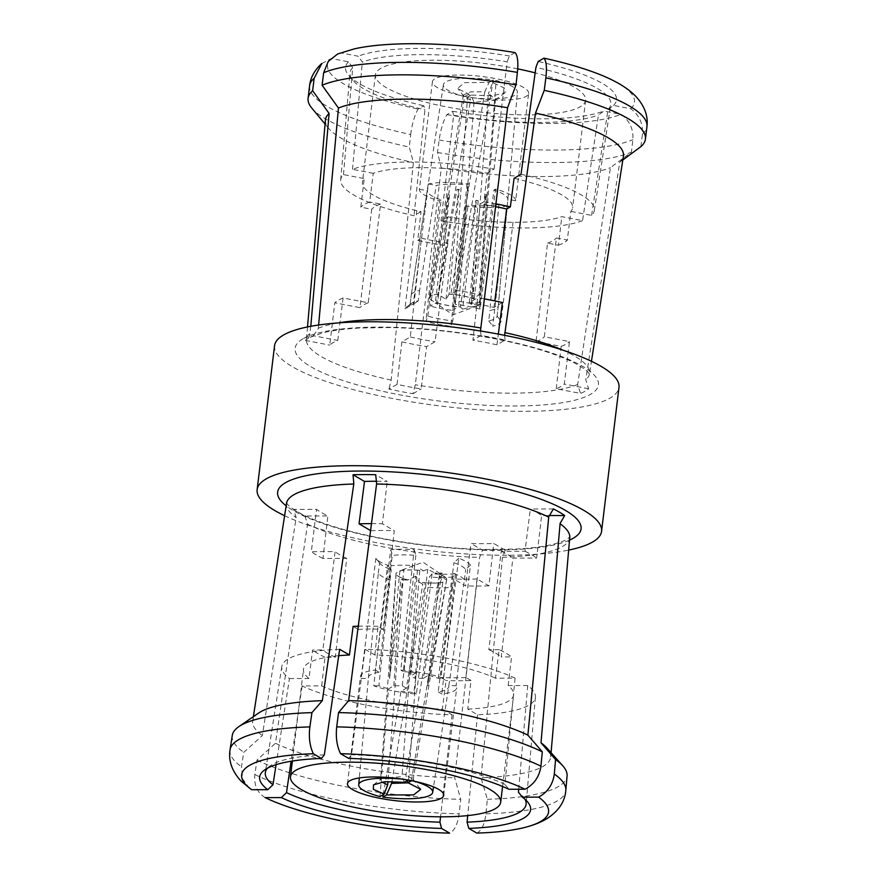 <?xml version="1.0" encoding="UTF-8"?>
<svg xmlns="http://www.w3.org/2000/svg" width="877" height="877" viewBox="0 0 877 877"><rect width="100%" height="100%" fill="white"/><g stroke="black" fill="none" stroke-linecap="round" stroke-linejoin="round"><path stroke-width="0.66" stroke-dasharray="4.38 3.29" d="M310.798 326.299L309.417 336.132L305.393 340.419A146.656 33.743 6.9 0 1 308.901 337.974A146.656 33.743 6.9 0 1 310.118 337.294A146.656 33.743 6.9 0 1 313.44 335.738L337.788 340.429A120.916 27.823 -173.1 0 0 329.741 345.11L334.795 302.795L359.965 307.652L371.738 209.252L360.82 207.147L364.229 178.579A105.865 24.359 -173.1 0 0 362.431 182.273A105.865 24.359 -173.1 0 0 420.993 211.653L417.77 240.331A105.865 24.359 -173.1 0 0 430.684 243.039A105.865 24.359 -173.1 0 0 444.2 245.417L447.917 216.838A105.865 24.359 -173.1 0 0 561.817 216.641L582.558 220.631L598.465 115.019L603.88 111.028L621.059 114.328C629.642 120.719 633.578 129.16 632.887 139.673L631.418 152.16L610.436 167.65L577.636 384.806L580.574 393.422L556.226 388.741A120.916 27.823 -173.1 0 0 564.273 384.049L569.48 341.581L544.31 336.735L556.402 237.963L567.32 240.068L570.828 211.39A105.865 24.359 -173.1 0 0 572.637 207.706A105.865 24.359 -173.1 0 0 514.065 178.316M622.823 159.976L619.776 162.212L585.77 379.774L588.62 388.741A146.656 33.743 6.9 0 1 585.112 391.186A146.656 33.743 6.9 0 1 580.574 393.422M447.917 216.838L440.978 220.883L453.65 115.271L452.675 111.291L446.919 114.635C443.269 121.048 440.671 129.5 439.147 140.013L437.524 152.499L441.306 167.945L415.314 384.762L412.957 393.718A146.656 33.743 6.9 0 1 388.939 389.092L397.084 384.345A120.916 27.823 -173.1 0 0 421.113 388.971L426.617 346.645L435.047 341.734L447.862 243.291L444.2 245.417M309.603 85.793A169.897 39.092 -173.1 0 0 410.699 134.543L409.285 147.062L413.407 162.574L391.12 380.443L388.939 389.092M293.543 509.394A146.711 33.764 -173.1 0 0 304.845 515.983L327.877 515.939A120.916 27.823 6.9 0 1 316.575 509.351L293.543 509.394L296.163 517.583L262.355 735.606L243.729 752.356L241.493 766.728L242.71 779.127L249.583 788.423M482.525 550.197A146.711 33.764 -173.1 0 0 505.196 550.164L493.718 543.477A120.916 27.823 6.9 0 1 471.037 543.51L482.525 550.197L479.642 557.355L454.67 777.778L460.743 799.331L459.099 813.856C457.662 824.237 454.505 830.672 449.649 833.15M304.845 515.983L307.575 523.876L275.477 743.257A150.088 34.543 -173.1 0 0 454.67 777.778M505.196 550.164L502.488 556.994L481.002 777.724A150.088 34.543 -173.1 0 0 550.712 756.961A150.088 34.543 -173.1 0 0 546.897 747.982M318.614 325.016L318.285 328.579L313.44 335.738M480.475 330.991L481.056 335.442A146.656 33.743 6.9 0 1 505.086 340.068L496.93 344.814A120.916 27.823 -173.1 0 0 485.134 342.381A120.916 27.823 -173.1 0 0 472.911 340.188L477.669 297.731L469.239 302.642L480.278 203.924L483.94 201.787L487.141 173.131A105.865 24.359 -173.1 0 0 373.251 173.328L369.666 201.995A105.865 24.359 -173.1 0 0 360.82 207.147M504.604 335.31L505.086 340.068M454.143 310.601L452.795 320.938A43.883 10.096 6.9 0 1 439.673 318.91A43.883 10.096 6.9 0 1 427.844 316.126L425.838 321.453A48.465 11.149 -173.1 0 0 437.689 324.183A48.465 11.149 -173.1 0 0 450.701 326.244L466.389 206.084L468.044 205.119L454.143 310.601A43.883 10.096 -173.1 0 1 452.477 310.392A43.883 10.096 6.9 0 1 430.377 306.139A43.883 10.096 6.9 0 1 429.017 305.755L441.12 199.934C432.054 196.799 427.417 193.718 427.22 190.715L411.192 295.363A43.883 10.096 6.9 0 1 411.203 295.231A43.883 10.096 6.9 0 1 411.214 295.154A43.883 10.096 6.9 0 1 419.601 290.473L436.242 185.464C444.08 184.017 454.33 183.808 467.013 184.85L455.382 290.408A43.883 10.096 6.9 0 1 457.038 290.605A43.883 10.096 6.9 0 1 468.592 292.447A43.883 10.096 6.9 0 1 479.149 294.869L496.185 80.476A46.941 10.798 6.9 0 1 517.408 92.26A46.941 10.798 6.9 0 1 467.518 97.172L452.477 310.392L458.671 306.786A25.51 5.876 -173.1 0 0 460.469 306.917L475.762 200.625L478.14 200.526L476.485 200.208L462.628 309.186L460.458 307.016A25.51 5.876 6.9 0 1 446.711 305.284A25.51 5.876 6.9 0 1 435.332 302.17L437.579 304.363L449.561 195.023L447.906 194.705L449.561 195.023M455.382 290.408L454.231 300.767A43.883 10.096 6.9 0 1 467.342 302.795A43.883 10.096 6.9 0 1 479.171 305.569L480.508 295.242A43.883 10.096 -173.1 0 0 479.149 294.869L472.955 298.476L488.303 93.949L495.417 98.98L494.639 100.263L474.018 102.269L471.081 95.1L493.181 95.659L505.02 92.819L504.845 88.259L492.633 82.548L488.303 93.949M447.906 194.705L430.081 299.002A25.51 5.876 6.9 0 1 429.434 297.435A25.51 5.876 6.9 0 1 429.445 297.38A25.51 5.876 6.9 0 1 438.489 294.102L456.928 189.454L459.296 189.344L449.057 294.091A25.51 5.876 6.9 0 1 450.855 294.212A25.51 5.876 6.9 0 1 462.804 295.812A25.51 5.876 6.9 0 1 472.955 298.476A25.51 5.876 -173.1 0 1 474.183 298.925L471.015 304.308L485.496 194.957L487.152 195.275L486.231 194.53L485.496 194.957M449.057 294.091L449.046 294.19A25.51 5.876 6.9 0 1 462.793 295.911A25.51 5.876 6.9 0 1 474.172 299.024M449.046 294.19L445.965 299.485L438.478 294.201A25.51 5.876 6.9 0 0 429.423 297.533L429.434 297.435M430.081 299.002L430.07 299.101A25.51 5.876 6.9 0 1 429.423 297.533M430.07 299.101L437.579 304.363M495.516 206.599A94.387 21.717 -173.1 0 0 493.828 206.27A94.387 21.717 -173.1 0 0 480.278 203.924M502.411 302.499L493.981 307.41A94.387 21.717 -173.1 0 0 481.901 304.856A94.387 21.717 -173.1 0 0 469.239 302.642M493.981 307.41L494.825 300.888M517.726 68.877A105.865 24.359 -173.1 0 0 513.911 68.121A105.865 24.359 -173.1 0 0 375.433 74.841A105.865 24.359 -173.1 0 0 447.149 106.994A105.865 24.359 -173.1 0 0 585.628 100.274A105.865 24.359 -173.1 0 0 535.156 72.857M495.845 203.859A105.865 24.359 -173.1 0 0 483.94 201.787M528.645 93.379A48.465 11.149 -173.1 0 0 495.812 78.656A48.465 11.149 -173.1 0 0 432.416 81.736A48.465 11.149 -173.1 0 0 465.248 96.459A48.465 11.149 -173.1 0 0 528.645 93.379L515.654 200.767A48.465 11.149 6.9 0 0 495.593 189.081L480.114 309.121A48.465 11.149 -173.1 0 0 468.252 306.391A48.465 11.149 -173.1 0 0 455.24 304.33L468.669 183.885L467.013 184.85M513.078 222.024L501.052 321.322A48.465 11.149 -173.1 0 1 492.731 326.178L506.643 206.018A48.465 11.149 6.9 0 1 466.389 206.084M496.93 344.814L498.322 334.104M442.348 709.153L452.104 714.832A127.724 29.39 -173.1 0 1 302.105 685.935L321.684 685.902A105.865 24.359 -173.1 0 0 375.203 701.49A105.865 24.359 -173.1 0 0 442.348 709.153L446.064 680.541L440.923 677.548L453.705 578.995L465.555 585.891L471.037 543.51M467.759 709.098A105.865 24.359 -173.1 0 0 513.692 694.77A105.865 24.359 -173.1 0 0 508.167 685.573L527.746 685.54A127.724 29.39 -173.1 0 1 535.409 697.171A127.724 29.39 -173.1 0 1 477.516 714.788L467.759 709.098L471.015 680.497A105.865 24.359 6.9 0 1 446.064 680.541M508.167 685.573L511.543 656.895L501.238 656.906L512.892 558.09L536.647 558.057L541.646 515.566L548.98 515.544M495.505 678.195A105.865 24.359 -173.1 0 0 441.975 662.606A105.865 24.359 -173.1 0 0 374.83 654.955L365.073 649.265A127.724 29.39 -173.1 0 1 515.073 678.162L495.505 678.195L499.112 649.649A105.865 24.359 6.9 0 1 511.543 656.895M399.879 570.85L389.552 678.381L404.1 569.294L399.879 570.85A25.51 5.876 6.9 0 1 423.591 570.806L427.757 569.25L434.795 572.966A25.51 5.876 6.9 0 1 444.76 576.847A25.51 5.876 6.9 0 1 446.7 579.5A25.51 5.876 6.9 0 1 446.612 579.85L446.601 579.949A25.51 5.876 -173.1 0 0 446.678 579.664A25.51 5.876 -173.1 0 0 446.689 579.598A25.51 5.876 -173.1 0 0 439.552 574.512L442.052 573.043L434.784 573.065A25.51 5.876 6.9 0 1 439.552 574.512L405.898 775.049L407.301 780.629M446.601 579.949L427.625 685.715L439.541 576.112L446.612 579.85M439.541 576.112L442.863 582.032A25.51 5.876 6.9 0 1 419.151 582.076L422.758 584.279L425.268 582.821A25.51 5.876 -173.1 0 0 442.841 582.131L442.863 582.032M379.938 796.557L388.489 688.894L393.85 685.781L402.214 685.759L415.895 576.156L419.151 582.076M432.076 573.81L429.368 577L428.02 587.349A43.883 10.096 -173.1 0 0 451.732 587.305L452.916 576.967L455.547 573.766A48.465 11.149 6.9 0 1 432.076 573.81L416.4 694.025A48.465 11.149 6.9 0 1 393.302 690.944A48.465 11.149 6.9 0 1 373.755 685.814L387.546 565.226A48.465 11.149 6.9 0 1 376.08 558.715A48.465 11.149 6.9 0 1 375.849 558.419L361.094 678.436A48.465 11.149 6.9 0 1 360.469 676.222A48.465 11.149 6.9 0 1 375.367 670.116L390.747 549.736A48.465 11.149 6.9 0 1 414.218 549.693L400.778 670.072A48.465 11.149 6.9 0 1 423.876 673.152A48.465 11.149 6.9 0 1 443.422 678.294L438.281 678.294L428.689 675.202L411.477 780.42A46.941 10.798 6.9 0 1 415.084 781.44M274.556 345.713A173.471 39.914 -173.1 0 0 416.696 402.686A173.471 39.914 -173.1 0 0 610.14 398.026A173.471 39.914 -173.1 0 0 618.987 387.393M284.608 515.709A173.471 39.914 -173.1 0 0 568.669 550.087M339.651 649.309A127.724 29.39 -173.1 0 0 288.303 658.879A127.724 29.39 -173.1 0 0 281.824 666.476A127.724 29.39 -173.1 0 0 289.443 678.557L276.091 764.667M324.347 754.845A131.353 30.224 -173.1 0 0 272.002 764.667A131.353 30.224 -173.1 0 0 269.864 766.059A131.353 30.224 -173.1 0 0 267.54 768.142M338.73 655.722A105.865 24.359 -173.1 0 0 303.486 669.326A105.865 24.359 -173.1 0 0 309.011 678.524L312.563 649.978L322.868 649.956L335.08 551.6L311.313 551.644L316.575 509.351M289.443 678.557L309.011 678.524M527.746 685.54L518.702 789.245M521.015 174.271A127.724 29.39 -173.1 0 1 594.299 210.557A127.724 29.39 -173.1 0 1 591.569 215.391L570.828 211.39M440.978 220.883A127.724 29.39 -173.1 0 0 582.558 220.631M420.993 211.653L414.054 215.698A127.724 29.39 -173.1 0 1 340.704 179.873A127.724 29.39 -173.1 0 1 343.488 174.589L364.229 178.579M373.251 173.328L352.51 169.338A127.724 29.39 -173.1 0 1 494.091 169.086L487.141 173.131M588.62 388.741L564.273 384.049M481.056 335.442L472.911 340.188M305.393 340.419L329.741 345.11M412.957 393.718L421.113 388.971M494.091 169.086L507.18 61.818A131.353 30.224 -173.1 0 0 362.354 62.081L358.134 56.205L340.956 52.894L337.711 53.957M515.095 52.598L509.351 55.942L507.18 61.818M376.759 481.243A120.916 27.823 6.9 0 1 387.185 481.396L375.696 474.709M553.387 508.934L530.344 508.978A120.916 27.823 6.9 0 1 541.646 515.566M499.112 649.649L488.807 649.66L501.249 551.315L525.005 551.271L530.344 508.978M515.073 678.162L504.922 784.356L508.857 789.256M556.226 388.741L561.203 346.404L536.022 341.559L547.544 243.115L558.463 245.22L561.817 216.641M397.084 384.345L401.863 341.877L410.293 336.965L421.42 238.193L417.77 240.331M410.699 134.543C412.047 123.986 414.514 115.512 418.088 109.088L423.843 105.733L424.906 109.735L414.054 215.698M343.488 174.589L352.729 67.682A131.353 30.224 -173.1 0 0 349.989 72.999A131.353 30.224 -173.1 0 0 352.85 80.311A131.353 30.224 -173.1 0 0 424.906 109.735M321.815 63.528L331.309 58.518L348.487 61.828L352.729 67.682M337.788 340.429L343.071 297.972L368.252 302.817L380.585 204.1L369.666 201.995M352.51 169.338L362.354 62.081M591.569 215.391L608.09 109.406A131.353 30.224 -173.1 0 0 610.787 104.56A131.353 30.224 -173.1 0 0 535.924 67.354M640.868 146.645L642.413 134.126C643.17 123.58 639.267 115.117 630.706 108.715L613.538 105.404L608.09 109.406M452.104 714.832L440.55 816.805M321.684 685.902L324.994 657.224L335.299 657.202L346.722 558.386L322.955 558.43L327.877 515.939M265.161 797.61C257.268 792.676 253.837 784.981 254.867 774.523L256.983 760.085L275.477 743.257M302.105 685.935L291.098 761.247M353.091 626.375L358.222 629.357L370.587 530.563M374.83 654.955L378.042 626.321L383.172 629.313L394.255 530.706L382.416 523.799L387.185 481.396M365.073 649.265L351.48 754.79L348.651 758.397M471.015 680.497L465.873 677.504L477.066 578.952L488.906 585.858L493.718 543.477M476.858 833.106C481.637 830.629 484.663 824.194 485.935 813.812L487.349 799.287L481.002 777.724M477.516 714.788L467.704 815.588M258.551 713.089A150.088 34.543 -173.1 0 0 252.708 720.905A150.088 34.543 -173.1 0 0 262.355 735.606M487.349 799.287A168.625 38.807 -173.1 0 0 567.079 775.915M256.983 760.085A168.625 38.807 -173.1 0 0 460.743 799.331M232.284 735.397A168.625 38.807 -173.1 0 0 243.729 752.356M525.027 799.309A131.353 30.224 -173.1 0 0 523.273 796.733A131.353 30.224 -173.1 0 0 518.439 792.227M453.65 115.271A131.353 30.224 -173.1 0 0 598.465 115.019M613.538 105.404A136.461 31.397 -173.1 0 0 538.182 61.5M452.675 111.291A136.461 31.397 -173.1 0 0 603.88 111.028M348.487 61.828A136.461 31.397 -173.1 0 0 348.487 75.06A136.461 31.397 -173.1 0 0 423.843 105.733M630.706 108.715A154.593 35.573 -173.1 0 0 612.321 80.092M446.919 114.635A154.593 35.573 -173.1 0 0 621.059 114.328M331.309 58.518A154.593 35.573 -173.1 0 0 418.088 109.088M437.524 152.499A169.897 39.092 -173.1 0 0 631.418 152.16M311.763 108.046A169.897 39.092 -173.1 0 0 409.285 147.062M619.776 162.212A150.088 34.543 -173.1 0 0 623.415 156.139M441.306 167.945A150.088 34.543 -173.1 0 0 610.436 167.65M325.411 120.072A150.088 34.543 -173.1 0 0 328.689 128.426A150.088 34.543 -173.1 0 0 413.407 162.574M504.922 784.356A131.353 30.224 -173.1 0 0 351.48 754.79M509.351 55.942A136.461 31.397 -173.1 0 0 358.134 56.205M354.33 48.871A154.593 35.573 -173.1 0 0 340.956 52.894M404.45 782.284L401.973 776.583L381.342 778.59L380.552 779.861L381.879 782.01M408.222 780.091L408.594 779.872A46.941 10.798 -173.1 0 0 402.696 779.182M408.485 782.843L413.012 780.212L412.694 778.973L405.898 775.049M399.868 570.949A25.51 5.876 6.9 0 1 417.452 570.247A25.51 5.876 6.9 0 1 423.58 570.905L419.951 568.789L417.452 570.247L401.973 776.583M452.916 576.967A43.883 10.096 6.9 0 1 429.368 577M383.249 794.628L401.03 691.306L406.38 688.193L422.758 584.279M428.02 587.349L413.834 692.534L401.03 691.306M451.732 587.305L438.193 691.876C445.779 690.583 449.32 688.522 448.827 685.682L433.523 786.91M438.281 678.294L452.609 573.032A43.883 10.096 -173.1 0 1 464.426 579.916L448.827 685.682L456.095 685.671A48.465 11.149 6.9 0 1 456.709 687.875A48.465 11.149 6.9 0 1 441.811 693.981L438.193 691.876M455.547 573.766L441.811 693.981M443.422 678.294L458.759 558.265A48.465 11.149 6.9 0 1 470.456 565.084L456.095 685.671M390.747 549.736L392.304 555.404A43.883 10.096 6.9 0 1 415.851 555.371L414.218 549.693M415.851 555.371L414.689 565.731A43.883 10.096 6.9 0 0 390.989 565.764L392.304 555.404M361.094 678.436L368.362 678.425L378.294 573.163A43.883 10.096 6.9 0 0 390.112 580.048L378.897 685.803L388.489 688.894M390.989 565.764L378.985 672.231C371.399 673.514 367.858 675.586 368.362 678.425L359.318 777.943M414.689 565.731L403.343 671.563L416.147 672.791L408.594 779.872M416.147 672.791L410.798 675.904L419.951 568.789M391.931 781.495L425.268 582.821A25.51 5.876 6.9 0 1 419.14 582.175M415.895 576.156L407.948 579.916A25.51 5.876 6.9 0 1 396.042 573.372A25.51 5.876 6.9 0 1 396.13 573.032L396.119 573.13A25.51 5.876 6.9 0 0 396.031 573.47A25.51 5.876 6.9 0 0 396.031 573.536L380.552 779.861M404.1 569.294L396.13 573.032M427.768 685.792L442.841 582.131M407.948 579.916L407.937 580.015A25.51 5.876 6.9 0 1 403.168 578.568A25.51 5.876 6.9 0 1 396.031 573.536M407.937 580.015L400.657 580.026L403.168 578.568L387.941 781.517M389.421 678.305L396.119 573.13M375.849 558.419L379.566 562.837A43.883 10.096 6.9 0 0 380.004 563.429L376.08 558.715M387.546 565.226L391.295 569.666A43.883 10.096 6.9 0 1 380.004 563.429M378.294 573.163L379.566 562.837M390.112 580.048L391.295 569.666M393.85 685.781L400.657 580.026M470.456 565.084L465.665 569.535A43.883 10.096 6.9 0 0 453.924 562.705L458.759 558.265M464.426 579.916L465.665 569.535M452.609 573.032L453.924 562.705M442.052 573.043L423.328 678.327L428.689 675.202M501.249 551.315A94.387 21.717 6.9 0 1 512.892 558.09M525.005 551.271A120.916 27.823 6.9 0 1 536.647 558.057M488.807 649.66A94.387 21.717 6.9 0 1 501.238 656.906M346.722 558.386A94.387 21.717 6.9 0 1 335.08 551.6M322.955 558.43A120.916 27.823 6.9 0 1 311.313 551.644M335.299 657.202A94.387 21.717 6.9 0 1 322.868 649.956M370.894 530.738A94.387 21.717 6.9 0 1 394.255 530.706M371.475 523.635A120.916 27.823 6.9 0 1 382.416 523.799M358.222 629.357A94.387 21.717 6.9 0 1 383.172 629.313M477.066 578.952A94.387 21.717 6.9 0 1 453.705 578.995M488.906 585.858A120.916 27.823 6.9 0 1 465.555 585.891M465.873 677.504A94.387 21.717 6.9 0 1 440.923 677.548M358.265 626.2A105.865 24.359 6.9 0 1 378.042 626.321M324.994 657.224A105.865 24.359 6.9 0 1 312.563 649.978M427.757 569.25L414.964 678.338L410.798 675.904M423.328 678.327L414.964 678.338M400.778 670.072L403.343 671.563M375.367 670.116L378.985 672.231M373.755 685.814L378.897 685.803M406.38 688.193L402.214 685.759M416.4 694.025L413.834 692.534M474.018 102.269L458.671 306.786A25.51 5.876 6.9 0 1 436.571 302.532A25.51 5.876 6.9 0 1 435.343 302.072L448.838 195.439M484.828 91.789L450.855 294.212L457.038 290.605L493.302 79.917A46.941 10.798 -173.1 0 0 443.433 84.674A46.941 10.798 -173.1 0 0 464.635 96.613L430.377 306.139L436.571 302.532L470.543 100.11L463.911 96.426L463.418 94.957L470.719 91.866L484.828 91.789L489.015 82.416L464.47 82.624L457.52 88.577L468.932 94.113L470.543 100.11M484.247 298.871A120.916 27.823 -173.1 0 0 477.669 297.731M401.863 341.877A120.916 27.823 -173.1 0 0 426.617 346.645M561.203 346.404A120.916 27.823 -173.1 0 0 569.48 341.581M432.416 81.736L419.403 189.213A48.465 11.149 6.9 0 0 439.465 200.899L425.838 321.453M416.827 210.557L404.889 309.252A48.465 11.149 -173.1 0 1 406.533 307.016A48.465 11.149 -173.1 0 1 413.21 304.407L428.414 183.962A48.465 11.149 6.9 0 1 468.669 183.885M558.463 245.22A105.865 24.359 -173.1 0 0 567.32 240.068M547.544 243.115A94.387 21.717 -173.1 0 0 556.402 237.963M421.42 238.193A94.387 21.717 -173.1 0 0 447.862 243.291M380.585 204.1A94.387 21.717 -173.1 0 0 371.738 209.252M536.022 341.559A94.387 21.717 -173.1 0 0 544.31 336.735M410.293 336.965A94.387 21.717 -173.1 0 0 435.047 341.734M368.252 302.817A94.387 21.717 -173.1 0 0 359.965 307.652M343.071 297.972A120.916 27.823 -173.1 0 0 334.795 302.795M474.183 298.925L486.231 194.53M478.14 200.526L471.037 306.895A25.51 5.876 -173.1 0 0 480.092 303.563A25.51 5.876 -173.1 0 0 480.092 303.508A25.51 5.876 -173.1 0 0 479.445 301.995L487.152 195.275M479.445 301.995L479.434 302.094A25.51 5.876 6.9 0 1 480.081 303.661A25.51 5.876 6.9 0 1 477.57 305.777A25.51 5.876 6.9 0 1 471.026 306.994L462.628 309.186M479.434 302.094L471.015 304.308M506.643 206.018L498.827 204.505L489.925 310.535A43.883 10.096 -173.1 0 0 498.322 305.777A43.883 10.096 -173.1 0 0 498.333 305.7A43.883 10.096 -173.1 0 0 498.333 305.635L507.838 199.254C507.651 196.251 503.014 193.181 493.937 190.046L480.508 295.242M498.827 204.505C490.977 205.963 480.717 206.172 468.044 205.119M498.333 305.635L497.084 316.005A43.883 10.096 6.9 0 1 497.073 316.126A43.883 10.096 6.9 0 1 488.73 320.872L489.925 310.535M427.844 316.126L429.017 305.755M419.601 290.473L418.285 300.833A43.883 10.096 6.9 0 0 411.466 303.365A43.883 10.096 6.9 0 0 409.954 305.58A43.883 10.096 6.9 0 0 409.943 305.7L411.192 295.363M479.171 305.569L480.114 309.121M454.231 300.767L455.24 304.33M488.73 320.872L492.731 326.178M497.084 316.005L501.052 321.322M452.795 320.938L450.701 326.244M409.943 305.7L404.889 309.252M418.285 300.833L413.21 304.407M492.633 82.548L496.185 80.476M467.518 97.172L471.081 95.1M464.635 96.613L468.932 94.113M489.015 82.416L493.302 79.917M515.654 200.767L507.838 199.254M495.593 189.081L493.937 190.046M428.414 183.962L436.242 185.464M456.928 189.454L458.572 189.772L445.965 299.485M459.296 189.344L458.572 189.772M419.403 189.213L427.22 190.715M439.465 200.899L441.12 199.934M475.762 200.625L476.485 200.208M302.894 338.84A152.773 35.157 -173.1 0 0 398.596 394.606A152.773 35.157 -173.1 0 0 590.649 394.266A152.773 35.157 -173.1 0 0 494.935 338.5A152.773 35.157 -173.1 0 0 302.894 338.84M391.153 380.114A142.578 32.811 6.9 0 1 306.435 339.498A142.578 32.811 6.9 0 1 310.228 332.964M286.549 503.277A142.644 32.822 -173.1 0 0 296.163 517.583M307.531 524.205A142.644 32.822 -173.1 0 0 479.642 557.355M502.455 557.312A142.644 32.822 -173.1 0 0 562.453 546.546A142.644 32.822 -173.1 0 0 569.754 537.546M562.387 349.989A142.578 32.811 6.9 0 1 589.508 373.755A142.578 32.811 6.9 0 1 585.77 379.774M318.318 328.25A142.578 32.811 6.9 0 1 338.434 322.889M569.524 540.122A152.839 35.168 6.9 0 1 425.126 545.406A152.839 35.168 6.9 0 1 286.154 505.832M485.935 813.812A169.118 38.917 -173.1 0 0 565.818 790.374M254.867 774.523A169.118 38.917 -173.1 0 0 459.099 813.856M230.059 749.736A169.118 38.917 -173.1 0 0 241.493 766.728M577.68 384.477A142.578 32.811 6.9 0 1 415.314 384.762M642.413 134.126A169.897 39.092 -173.1 0 0 646.941 126.617M439.147 140.013A169.897 39.092 -173.1 0 0 632.887 139.673M307.52 326.935L306.27 340.123L307.06 339.289M310.118 337.294L323.218 332.734C332.46 330.443 344.661 328.864 359.811 328.009L390.276 327.549C425.148 328.327 460.392 332.142 496.031 339.015C512.42 342.238 527.263 345.867 540.572 349.912C555.086 354.374 566.553 358.825 574.961 363.253C591.251 372.451 588.237 373.58 589.519 374.402L591.449 361.302M477.57 305.777L453.025 314.832L435.825 303.212M375.433 74.841L362.431 182.273M502.598 786.472L513.692 694.77M402.159 569.929L423.087 562.212L444.76 576.847M347.467 783.654L360.469 676.222M281.824 666.476L265.336 772.484M269.864 766.059L264.383 770.127M286.538 502.631C287.908 503.562 284.806 504.571 301.074 513.769C309.46 518.197 320.916 522.648 335.431 527.11C348.728 531.155 363.582 534.784 379.971 538.018C415.632 544.891 450.91 548.717 485.814 549.495L516.29 549.046C531.462 548.191 543.674 546.612 552.927 544.321C559.954 542.479 564.624 540.791 566.959 539.256L569.918 536.921M551.074 752.685L550.712 756.961M253.365 716.652L252.708 720.905M523.273 796.733L527.636 801.984M535.409 697.171L526.134 804.045M594.299 210.557L610.787 104.56M340.704 179.873L349.989 72.999M352.85 80.311L348.487 75.06M328.689 128.426L325.071 124.063M373.492 784.893L381.352 778.612M412.903 778.853L419.601 788.149M443.707 795.296L456.709 687.875M413.023 780.212L446.678 579.664M292.392 761.039L303.486 669.326M463.418 94.957L429.445 297.38M411.214 295.154L443.433 84.674M585.628 100.274L572.637 207.706M495.439 98.98L480.092 303.508M498.333 305.7L517.408 92.26M497.073 316.126L498.322 305.777M409.954 305.58L411.203 295.231M411.466 303.365L406.533 307.016M504.988 92.809L494.738 100.406M463.9 96.437L457.958 88.61"/><path stroke-width="1.32" d="M542.315 751.841A168.625 38.807 -173.1 0 0 338.544 712.584L336.702 726.858C335.617 737.349 336.911 746.294 340.572 753.694L348.651 758.397A136.461 31.397 -173.1 0 1 508.857 789.256L525.06 789.234C534.159 784.29 539.443 776.616 540.934 766.202L542.315 751.841L527.877 735.145L548.75 516.816L553.387 508.934A146.711 33.764 -173.1 0 1 564.678 515.523L560.107 523.437L540.999 742.797L555.569 759.559L554.308 773.996C552.905 784.455 547.676 792.172 538.621 797.138L522.418 797.16L518.439 792.227L518.702 789.245M322.341 700.668A150.088 34.543 -173.1 0 0 260.326 711.971A150.088 34.543 -173.1 0 0 258.551 713.089L238.851 726.627A168.625 38.807 -173.1 0 1 240.846 725.367A168.625 38.807 -173.1 0 1 311.938 712.628L322.341 700.668L353.826 483.698L353.025 474.753A146.711 33.764 -173.1 0 1 375.696 474.709L376.628 483.655L348.673 700.624L338.544 712.584M517.408 72.396A169.897 39.092 -173.1 0 0 323.657 72.736L328.283 61.346L337.711 53.957L354.33 48.871A154.593 35.573 -173.1 0 1 515.095 52.598C517.638 55.459 518.406 62.059 517.408 72.396L516.005 84.905L507.586 107.728L480.475 330.991M545.856 77.867C547.029 67.573 546.382 60.995 543.926 58.145A154.593 35.573 -173.1 0 1 612.321 80.092C622.275 85.047 630.026 90.397 635.573 96.119C644.518 105.755 648.3 115.917 646.941 126.617A169.897 39.092 -173.1 0 0 545.856 77.867L544.244 90.342L535.496 113.1L504.604 335.31M494.825 300.888L506.72 209.011A94.387 21.717 -173.1 0 0 495.516 206.599M506.72 209.011L510.37 206.884A105.865 24.359 -173.1 0 0 497.445 204.166A105.865 24.359 -173.1 0 0 495.845 203.859M498.322 334.104L502.411 302.499A120.916 27.823 -173.1 0 0 490.265 299.989A120.916 27.823 -173.1 0 0 484.247 298.871M428.974 770.039A105.865 24.359 6.9 0 1 500.69 802.203A105.865 24.359 6.9 0 1 362.212 808.923A105.865 24.359 6.9 0 1 290.484 776.759A105.865 24.359 6.9 0 1 428.974 770.039M380.311 798.377A48.465 11.149 6.9 0 1 347.467 783.654A48.465 11.149 6.9 0 1 410.875 780.574A48.465 11.149 6.9 0 1 443.707 795.296A48.465 11.149 6.9 0 1 380.311 798.377M568.669 550.087A173.471 39.914 -173.1 0 0 592.72 541.953A173.471 39.914 -173.1 0 0 601.567 531.33L618.987 387.393A173.471 39.914 -173.1 0 0 476.847 330.421A173.471 39.914 -173.1 0 0 283.403 335.08A173.471 39.914 -173.1 0 0 274.556 345.713L257.136 489.64A173.471 39.914 -173.1 0 0 284.608 515.709M601.567 531.33A173.471 39.914 -173.1 0 0 459.427 474.347A173.471 39.914 -173.1 0 0 265.983 479.017A173.471 39.914 -173.1 0 0 257.136 489.64M276.091 764.667L272.977 784.762L267.803 789.684A136.461 31.397 -173.1 0 1 264.383 770.127A136.461 31.397 -173.1 0 1 266.608 768.669A136.461 31.397 -173.1 0 1 321.431 758.452L313.363 753.738A154.582 35.573 -173.1 0 0 249.528 765.38A154.582 35.573 -173.1 0 0 251.6 789.717L267.803 789.684M267.54 768.142A131.353 30.224 -173.1 0 0 265.336 772.484A131.353 30.224 -173.1 0 0 272.977 784.762M311.938 712.628L309.866 726.912C308.605 737.393 309.778 746.338 313.363 753.738M321.431 758.452L324.347 754.845L339.651 649.309L349.408 654.998A105.865 24.359 -173.1 0 0 338.73 655.722M564.678 515.523L548.98 515.544M543.926 58.145L538.182 61.5L535.924 67.354L521.015 174.271L514.065 178.316L510.37 206.884M353.025 474.753L364.503 481.44A120.916 27.823 6.9 0 1 376.759 481.243M310.798 326.299L329.116 113.462L312.65 90.748L314.141 78.283L321.815 63.528M323.657 72.736L322.1 85.244L338.456 108.024L318.614 325.016M646.941 126.617L645.428 139.114A169.897 39.092 -173.1 0 1 640.868 146.645L622.823 159.976M440.55 816.805L439.936 822.188L441.57 828.447L449.649 833.15A154.582 35.573 -173.1 0 1 265.161 797.61L281.364 797.588A136.461 31.397 -173.1 0 0 441.57 828.447M309.866 726.912A169.118 38.917 -173.1 0 0 238.643 739.684A169.118 38.917 -173.1 0 0 230.059 749.736C228.283 760.819 232.032 771.365 241.318 781.363L251.6 789.717M291.098 761.247L286.505 792.633L281.364 797.588M370.587 530.563L359.055 523.843L364.503 481.44M349.408 654.998L353.091 626.375A105.865 24.359 6.9 0 1 358.265 626.2M540.999 742.797A150.088 34.543 -173.1 0 1 546.897 747.982L562.793 765.829A168.625 38.807 -173.1 0 1 567.079 775.915L565.818 790.374C564.909 801.556 558.748 810.896 547.336 818.394C541.712 821.924 534.663 824.808 526.2 827.077A154.582 35.573 -173.1 0 1 476.858 833.106L468.778 828.392A136.461 31.397 -173.1 0 0 527.636 801.984A136.461 31.397 -173.1 0 0 522.418 797.16M467.704 815.588L467.068 822.144L468.778 828.392M562.793 765.829A168.625 38.807 -173.1 0 0 555.569 759.559M238.851 726.627A168.625 38.807 -173.1 0 0 232.284 735.397L230.059 749.736M526.2 827.077A154.582 35.573 -173.1 0 0 538.621 797.138M467.068 822.144A131.353 30.224 -173.1 0 0 526.134 804.045A131.353 30.224 -173.1 0 0 525.027 799.309M286.505 792.633A131.353 30.224 -173.1 0 0 439.936 822.188M645.428 139.114A169.897 39.092 -173.1 0 0 544.244 90.342M312.65 90.748A169.897 39.092 -173.1 0 0 308.09 98.29A169.897 39.092 -173.1 0 0 311.763 108.046L325.071 124.063M591.449 361.302L623.415 156.139A150.088 34.543 -173.1 0 0 535.496 113.1M329.116 113.462A150.088 34.543 -173.1 0 0 325.411 120.072L307.52 326.935M527.877 735.145A150.088 34.543 -173.1 0 0 348.673 700.624M525.06 789.234A154.582 35.573 -173.1 0 0 340.572 753.694M516.005 84.905A169.897 39.092 -173.1 0 0 322.1 85.244M507.586 107.728A150.088 34.543 -173.1 0 0 338.456 108.024M381.879 782.01L387.689 784.904L384.093 794.145L373.339 789.3L373.481 784.893L384.554 781.714L404.45 782.284L408.222 780.091M402.696 779.182A46.941 10.798 -173.1 0 0 358.715 784.783A46.941 10.798 -173.1 0 0 379.938 796.557L384.093 794.145M407.301 780.629L407.761 782.591L420.708 789.333L413.593 794.913L386.538 794.946L391.613 783.369L408.485 782.843M407.761 782.591L411.127 780.629M415.084 781.44A46.941 10.798 6.9 0 1 432.69 792.359A46.941 10.798 6.9 0 1 382.821 797.116L386.538 794.946M382.821 797.116L383.249 794.628M391.931 781.495L391.613 783.369M387.941 781.517L387.689 784.904M359.055 523.843A120.916 27.823 6.9 0 1 371.475 523.635M535.156 72.857A105.865 24.359 -173.1 0 0 517.726 68.877M353.782 484.016A142.644 32.822 -173.1 0 0 293.784 494.792A142.644 32.822 -173.1 0 0 286.549 503.277L286.538 502.631M569.918 536.921L569.754 537.546A142.644 32.822 -173.1 0 0 560.074 523.755M548.717 517.134A142.644 32.822 -173.1 0 0 376.584 483.983M504.856 332.624A142.578 32.811 6.9 0 1 562.387 349.989M338.434 322.889A142.578 32.811 6.9 0 1 480.695 327.965M286.154 505.832A152.839 35.168 6.9 0 1 285.42 482.756A152.839 35.168 6.9 0 1 477.548 482.427A152.839 35.168 6.9 0 1 573.284 538.215A152.839 35.168 6.9 0 1 569.524 540.122M565.818 790.374A169.118 38.917 -173.1 0 0 554.308 773.996M314.141 78.283A169.897 39.092 -173.1 0 0 309.603 85.793C310.348 77.845 314.404 70.401 321.76 63.473M540.934 766.202A169.118 38.917 -173.1 0 0 336.702 726.858M500.69 802.203L502.598 786.472M569.754 537.546L551.074 752.685M286.549 503.277L253.365 716.652M309.603 85.793L308.09 98.29M419.601 788.149L420.445 789.322M432.69 792.359L433.523 786.91M359.318 777.943L358.715 784.783M290.484 776.759L292.392 761.039"/></g></svg>
